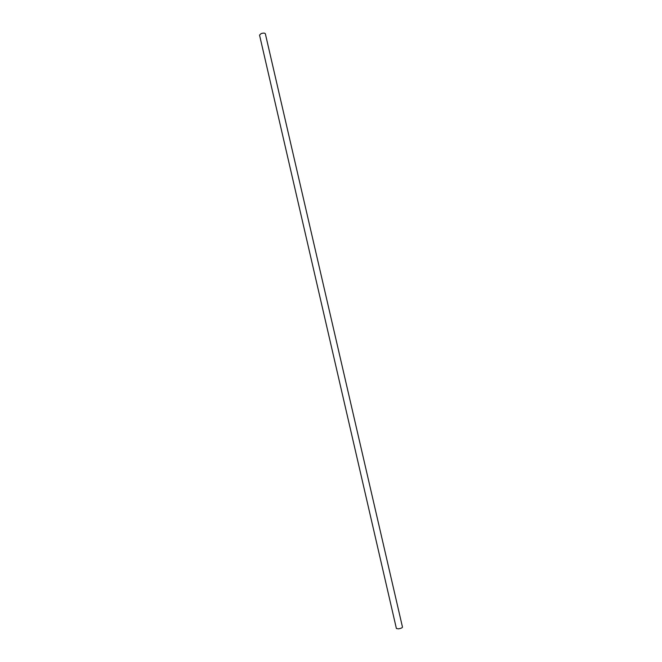 <?xml version="1.0" encoding="UTF-8"?>
<svg xmlns="http://www.w3.org/2000/svg" width="662" height="662" viewBox="0 0 662 662"><rect width="100%" height="100%" fill="white"/><g stroke="black" fill="none" stroke-linecap="round" stroke-linejoin="round"><path stroke-width="0.99" d="M265.346 33.745C264.75 32.943 263.344 32.893 261.109 33.613L259.537 35.086L396.397 628.519L398.474 628.842C400.891 628.437 402.223 627.857 402.479 627.113L265.346 33.745"/></g></svg>
